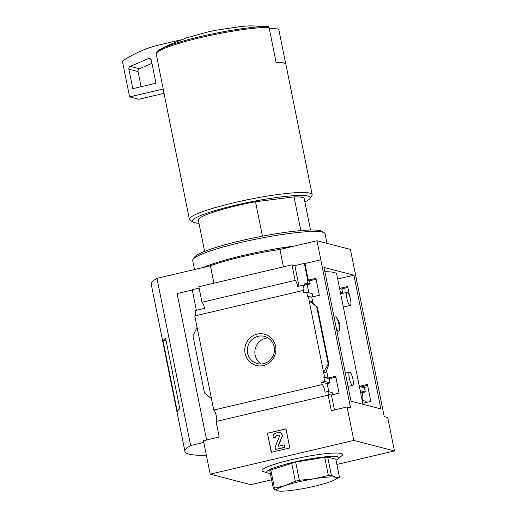 <?xml version="1.0" encoding="UTF-8"?>
<svg xmlns="http://www.w3.org/2000/svg" width="517" height="517" viewBox="0 0 517 517"><rect width="100%" height="100%" fill="white"/><g stroke="black" fill="none" stroke-linecap="round" stroke-linejoin="round"><path stroke-width="0.78" d="M324.902 271.742A70.958 8.821 -11.4 0 1 336.722 274.191L362.953 404.3M334.551 319.596A7.367 1.809 -103.2 0 1 335.307 316.882A7.367 1.809 -103.2 0 1 336.67 318.02C339.94 322.291 340.781 326.473 339.204 330.576A7.367 1.809 -103.2 0 1 338.674 331.223A7.367 1.809 -103.2 0 1 336.179 327.668M362.747 403.279L370.831 401.399L367.413 384.441L359.328 386.322M334.467 409.949L331.449 394.988L339.094 393.191L335.675 376.234L328.03 378.03L326.473 370.295M332.547 394.729L332.114 392.558L328.043 391.505A5.894 1.448 76.8 0 1 328.069 394.458L331.449 394.988M366.249 402.465A5.894 1.448 76.8 0 1 365.9 401.295L362.152 400.326M211.472 398.704L204.506 393.017L192.977 335.843L197.074 327.3L213.76 410.065L322.181 384.59A5.894 1.448 76.8 0 1 325.031 392.216L328.043 391.505M362.675 395.13L362.32 392.687L360.517 392.222M362.805 395.098A5.894 1.448 76.8 0 0 362.74 395.104A5.894 1.448 76.8 0 0 362.514 400.423M328.799 391.705L327.164 383.601L321.697 382.186L324.708 381.475L323.868 377.3L328.03 378.03M322.181 384.59L321.697 382.186M362.32 392.687L365.332 391.983L360.2 390.658M327.164 383.601L330.163 382.89L324.708 381.475M365.332 391.983L364.485 387.802L359.36 386.477M330.163 382.89L329.316 378.709L323.868 377.3M364.485 387.802L365.183 387.64L361.713 386.742L367.6 385.359M329.316 378.709L335.863 377.158M350.927 303.524L350.92 302.639M349.563 295.911L347.67 286.534L339.585 288.408M312.914 303.052L311.706 297.075L319.351 295.278L315.932 278.32L308.287 280.117L304.946 263.521L304.351 263.373L307.699 279.968L308.287 280.117M347.857 287.446L341.97 288.829L342.558 288.984L341.86 289.145L342.487 292.247L340.244 291.672M342.487 292.247L340.457 292.725M308.836 292.712L307.208 284.608L304.623 283.943L304.933 285.494L303.492 285.125A5.894 1.448 76.8 0 1 303.266 290.451A5.894 1.448 76.8 0 1 303.201 290.464L303.686 292.868L306.697 292.163L312.152 293.572L312.804 296.816M307.208 284.608L310.2 283.898L307.634 283.232L304.623 283.943M341.86 289.145L339.617 288.564M310.2 283.898L309.573 280.796L307.008 280.13L307.634 283.232M309.573 280.796L316.12 279.245M307.699 279.968L307.008 280.13M311.706 297.075L307.544 296.338L306.697 292.163M308.235 296.176L324.56 377.132M316.688 306.775L317.296 306.911L316.74 306.355L311.363 301.514L309.198 300.952L316.688 306.775L328.217 363.949L323.597 372.356L325.762 372.919L328.592 365.125L328.838 364.168L328.217 363.949M275.574 346.248A16.15 15.523 -75.5 0 0 249.97 338.015A16.15 15.523 -75.5 0 0 255.456 365.222A16.15 15.523 -75.5 0 0 275.574 346.248M197.074 327.3L194.78 315.932L303.201 290.464M364.853 386.005L365.183 387.64M394.445 450.927L387.698 417.49L384.228 416.592L350.39 249.394L316.973 240.748L350.552 407.887L347.081 406.989L353.822 440.419L394.445 450.927L336.89 464.447M304.946 263.521L320.695 259.818M303.492 285.125L297.702 286.483A5.894 1.448 76.8 0 0 295.104 280.401L201.979 302.277A5.894 1.448 -103.2 0 1 204.57 308.365L195.071 310.594A5.894 1.448 -103.2 0 1 194.909 315.906M299.007 286.179L294.858 265.602L304.351 263.373M271.599 479.789L250.81 484.675L210.186 474.167L203.446 440.736L219.202 437.033L216.067 421.491L328.192 395.143A5.894 1.448 76.8 0 0 328.256 395.137A5.894 1.448 76.8 0 0 328.767 394.297M328.192 395.143L331.326 410.685L347.081 406.989M213.76 410.065A5.894 1.448 -103.2 0 1 216.3 415.894A5.894 1.448 -103.2 0 1 216.19 421.458M310.53 230.026L304.222 198.728A54.014 6.715 168.6 0 0 294.031 196.88L300.823 230.576M210.186 474.167L353.822 440.419M285.972 428.845L267.438 433.201L271.289 452.304L289.824 447.955L285.972 428.845M304.875 201.953A60.153 7.477 168.6 0 0 309.961 198.528L311.874 195.697A62.609 7.781 168.6 0 0 312.165 194.644L285.92 64.489A62.609 7.781 -11.4 0 0 276.097 62.331L269.04 27.343L268.013 26.412L249.808 25.85L241.846 26.393L215.395 30.335L207.834 31.957L186.947 37.722L169.117 44.811L160.018 49.548C157.834 50.672 156.535 51.965 156.115 53.425L163.172 88.859A62.609 7.781 -11.4 0 0 163.159 89.027L129.612 96.905L122.555 61.924A1.228 1.183 104.5 0 1 123.098 60.618A122.762 118.005 104.5 0 1 156.851 45.483L180.982 39.815M201.979 302.277L198.845 286.735L291.976 264.859L295.104 280.401M294.858 265.602L291.976 264.859M206.587 439.993L177.066 293.566L192.285 289.992M196.376 310.29L192.227 289.714L199.116 288.098M324.043 267.476L353.919 275.206L380.887 408.941L351.004 401.211L324.043 267.476M283.419 266.869L279.91 249.459L316.973 240.748M206.373 455.257A110.483 13.733 -11.4 0 1 184.95 451.496A110.483 13.733 -11.4 0 1 190.65 445.518L203.788 442.429M213.922 283.193L210.406 265.79A61.381 7.626 -11.4 0 1 279.91 249.459M190.65 445.518L156.948 278.346L210.406 265.79M156.948 278.346A110.483 13.733 -11.4 0 0 151.242 284.324L162.92 342.215A110.483 13.733 -11.4 0 1 162.92 342.215A110.483 13.733 -11.4 0 1 165.589 338.221L179.806 408.721A110.483 13.733 -11.4 0 0 177.131 412.715L184.95 451.496M177.279 411.493L163.075 341.039A110.483 13.733 -11.4 0 0 162.92 342.241L177.124 412.689A110.483 13.733 -11.4 0 1 177.124 412.689A110.483 13.733 -11.4 0 1 177.279 411.493L177.292 411.487M163.075 341.039L166.015 340.348M270.313 473.417A36.83 4.575 -11.4 0 1 267.748 473.016L263.224 471.556A41.082 5.105 -11.4 0 1 301.308 457.545A41.082 5.105 -11.4 0 1 341.847 455.703L338.234 458.805A36.83 4.575 -11.4 0 1 336.024 460.169M268.013 337.911A14.049 13.507 -75.5 0 0 255.32 348.529A14.049 13.507 -75.5 0 0 261.272 363.974M274.152 346.862A14.049 13.507 -75.5 0 0 264.413 336.373A14.049 13.507 -75.5 0 0 247.817 346.59A14.049 13.507 -75.5 0 0 257.376 363.574A14.049 13.507 -75.5 0 0 274.152 346.862M285.778 64.14L278.87 29.889L277.836 28.952L269.241 28.338M312.165 194.644A62.609 7.781 168.6 0 0 234.085 202.696A62.609 7.781 168.6 0 0 189.416 219.395A62.609 7.781 168.6 0 0 190.094 220.248L192.957 222.123A60.153 7.477 168.6 0 0 198.974 223.305M189.416 219.395L163.172 89.241A62.609 7.781 -11.4 0 1 163.159 89.027M309.961 198.528A60.153 7.477 168.6 0 0 235.222 205.255A60.153 7.477 168.6 0 0 192.957 222.123M294.031 196.88L255.508 201.74A54.014 6.715 168.6 0 0 198.321 220.08L204.635 251.378M255.508 201.74L262.449 236.153M164.005 93.351L138.782 99.277L129.612 96.905M148.166 58.641A2.456 2.359 104.5 0 1 151.358 60.353L155.966 83.211L132.798 88.653L128.869 69.162A2.456 2.359 104.5 0 1 130.31 66.363L148.166 58.641L150.899 59.345M141.102 86.701L138.045 71.533A2.456 2.359 104.5 0 1 139.48 68.735L151.959 63.339M267.748 473.016A36.83 4.575 -11.4 0 1 301.889 460.447A36.83 4.575 -11.4 0 1 338.234 458.805M273.428 488.856L269.764 470.683L270.785 469.959L295.672 462.101L324.695 457.293L327.681 457.08L335.83 459.186L339.495 477.353L335.604 477.236L331.345 475.246L328.353 475.466L314.032 478.807L299.337 480.274L295.323 481.217L285.074 485.605L274.449 488.132L273.428 488.856L277.687 490.846L280.408 491.15A30.69 3.813 168.6 0 0 299.259 489.276A30.69 3.813 168.6 0 0 328.217 482.471A30.69 3.813 168.6 0 0 333.594 480.422A30.69 3.813 168.6 0 0 335.604 477.236A30.69 3.813 168.6 0 0 314.032 478.807A30.69 3.813 168.6 0 0 285.074 485.605A30.69 3.813 168.6 0 0 277.687 490.846A30.69 3.813 168.6 0 0 280.408 491.15M327.681 457.08L331.345 475.246M324.695 457.293L328.353 475.466M295.672 462.101L299.337 480.274M291.659 463.045L295.323 481.217M270.785 469.959L274.449 488.132M333.594 480.422L339.495 477.353M271.503 452.259L267.438 433.201M267.67 433.259L285.998 428.955M275.567 449.428L285.061 447.308L284.35 444.859L278.359 446.268L278.088 445.938L281.849 436.807A3.192 3.07 104.5 0 0 278.398 432.503L275.91 433.091A3.684 3.541 104.5 0 0 273.157 437.485L275.567 437.421A1.719 1.654 104.5 0 1 276.853 435.366L277.991 435.101A1.228 1.183 104.5 0 1 279.316 436.755L275.083 447.037L275.567 449.428L284.828 447.25L284.35 444.859M278.359 446.268L278.088 445.938M279.936 432.548A3.192 3.07 104.5 0 1 282.082 436.865L278.32 445.997M275.567 437.421L273.157 437.485M275.8 437.479A1.719 1.654 104.5 0 1 277.086 435.424L276.853 435.366M278.65 435.14A1.228 1.183 104.5 0 0 278.217 435.159L277.086 435.424M353.919 275.206L337.685 278.98M346.894 298.412A6.753 1.661 -103.2 0 1 347.153 292.305A6.753 1.661 -103.2 0 1 350.494 299.343A6.753 1.661 -103.2 0 1 350.242 305.45A6.753 1.661 -103.2 0 1 346.894 298.412M349.33 378.27A6.753 1.661 -103.2 0 1 349.589 372.162A6.753 1.661 -103.2 0 1 352.937 379.2A6.753 1.661 -103.2 0 1 352.678 385.307A6.753 1.661 -103.2 0 1 349.33 378.27M336.67 318.02A7.367 1.809 -103.2 0 1 338.952 324.566A7.367 1.809 -103.2 0 1 339.204 330.576M294.186 246.105A67.52 8.388 168.6 0 0 243.462 255.372A67.52 8.388 168.6 0 0 203.472 267.418M326.99 243.339L325.07 233.794A67.52 8.388 168.6 0 0 324.34 232.87A67.52 8.388 168.6 0 0 240.864 242.479A67.52 8.388 168.6 0 0 193.009 259.347A67.52 8.388 168.6 0 0 192.692 260.484L194.515 269.525M324.34 232.87L322.046 231.37A65.556 8.149 168.6 0 0 241 240.702A65.556 8.149 168.6 0 0 194.541 257.085L193.009 259.347M325.678 372.518L325.762 372.919M268.013 26.412A61.794 7.677 168.6 0 0 209.876 34.452A61.794 7.677 168.6 0 0 160.018 49.548M269.04 27.343A62.609 7.781 168.6 0 0 200.783 37.56A62.609 7.781 168.6 0 0 156.115 53.878M317.257 306.924L328.786 364.097M139.48 68.735L130.31 66.363M138.045 71.533L128.869 69.162M317.296 306.911L328.838 364.168M343.346 307.072L350.242 305.45M340.677 293.824L347.153 292.305M348.019 386.399L352.678 385.307M345.35 373.158L349.589 372.162M337.989 331.384L338.674 331.223M334.06 317.173L335.307 316.882"/></g></svg>
